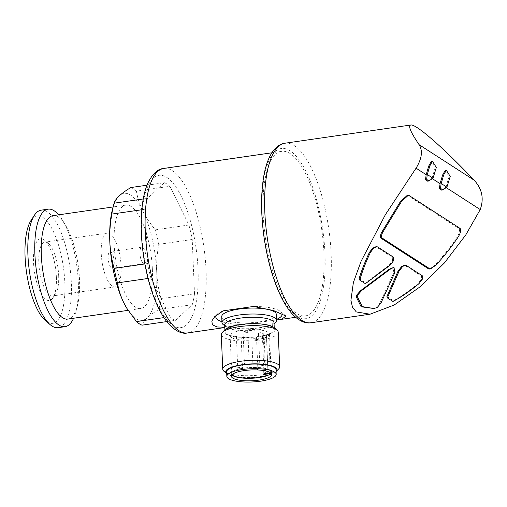 <?xml version="1.0" encoding="UTF-8"?>
<svg xmlns="http://www.w3.org/2000/svg" width="507" height="507" viewBox="0 0 507 507"><rect width="100%" height="100%" fill="white"/><g stroke="black" fill="none" stroke-linecap="round" stroke-linejoin="round"><path stroke-width="0.38" stroke-dasharray="2.54 1.9" d="M255.027 338.27A2.377 0.64 177.6 0 0 256.536 337.611A2.377 0.64 177.6 0 0 254.134 337.073A2.377 0.64 177.6 0 0 251.789 337.808A2.377 0.64 177.6 0 0 255.027 338.27M255.471 369.882A2.377 0.64 177.6 0 0 256.352 369.806A2.377 0.64 177.6 0 0 257.854 369.147A2.377 0.64 177.6 0 0 255.458 368.608A2.377 0.64 177.6 0 0 253.107 369.343A2.377 0.64 177.6 0 0 254.672 369.876M261.726 333.872A2.377 0.64 177.6 0 0 263.228 333.213A2.377 0.64 177.6 0 0 260.832 332.674A2.377 0.64 177.6 0 0 258.488 333.41A2.377 0.64 177.6 0 0 261.726 333.872M263.051 365.408A2.377 0.64 177.6 0 0 264.553 364.748A2.377 0.64 177.6 0 0 262.151 364.21A2.377 0.64 177.6 0 0 259.806 364.945A2.377 0.64 177.6 0 0 263.051 365.408M239.646 337.066A2.377 0.64 177.6 0 0 241.148 336.407A2.377 0.64 177.6 0 0 238.753 335.868A2.377 0.64 177.6 0 0 236.408 336.604A2.377 0.64 177.6 0 0 239.646 337.066M240.971 368.602A2.377 0.64 177.6 0 0 242.473 367.943A2.377 0.64 177.6 0 0 240.071 367.404A2.377 0.64 177.6 0 0 237.726 368.145A2.377 0.64 177.6 0 0 240.971 368.602M246.345 332.668A2.377 0.64 177.6 0 0 247.847 332.009A2.377 0.64 177.6 0 0 245.451 331.47A2.377 0.64 177.6 0 0 243.1 332.205A2.377 0.64 177.6 0 0 246.345 332.668M247.663 364.203A2.377 0.64 177.6 0 0 249.171 363.544A2.377 0.64 177.6 0 0 246.77 363.006A2.377 0.64 177.6 0 0 244.425 363.747A2.377 0.64 177.6 0 0 247.663 364.203M323.948 253.234A83.11 28.462 -98.2 0 1 305.455 315.88A83.11 28.462 -98.2 0 1 265.383 237.701A83.11 28.462 -98.2 0 1 281.651 151.378A83.11 28.462 -98.2 0 1 323.948 253.234M224.778 327.23L274.724 320.139A33.24 8.93 177.6 0 0 276.499 319.429M146.992 185.213L164.319 182.704A70.048 23.994 -98.2 0 1 169.889 186.297L136.427 191.139C137.492 197.831 139.602 204.435 142.746 210.95A64.11 21.959 -98.2 0 1 156.707 271.942A64.11 21.959 -98.2 0 1 147.226 317.819A64.11 21.959 -98.2 0 1 127.048 308.649M130.85 187.546A70.048 23.994 -98.2 0 1 136.427 191.139M166.727 321.603L175.504 320.329L192.248 304.701A70.048 23.994 -98.2 0 0 194.498 293.8L161.036 298.642A70.048 23.994 -98.2 0 1 158.78 309.543C153.944 312.42 150.097 315.183 147.226 317.819C144.47 320.437 142.746 322.889 142.042 325.171M192.248 304.701L158.78 309.543M175.504 320.329A70.048 23.994 -98.2 0 1 169.934 316.736L163.894 317.61M141.802 209.746L145.325 209.233L147.6 263.551A70.048 23.994 -98.2 0 0 150.921 278.045L148.05 278.463M147.6 263.551L144.875 263.951M145.325 209.233A70.048 23.994 -98.2 0 1 147.575 198.338L143.247 198.959M112.421 209.606A64.11 21.959 -98.2 0 1 119.297 195.822A64.11 21.959 -98.2 0 1 142.746 210.95C145.997 217.44 150.23 223.733 155.44 229.829A70.048 23.994 -98.2 0 1 158.761 244.323C157.069 253.494 156.384 262.702 156.707 271.942C157.164 281.17 158.602 290.074 161.036 298.642M365.363 283.698L365.674 282.824L388.977 265.376L392.526 260.75L392.348 257.309L376.422 247.036L375.427 246.903M372.575 308.643L376.175 307.61L379.844 303.243L393.831 272.481L392.83 267.423M359.146 278.609L365.674 282.824M409.124 195.531L408.015 195.689L459.012 228.581C460.179 230.615 459.336 233.765 456.484 238.037C449.836 247.828 442.573 256.948 434.689 265.402L429.53 269.008M408.015 195.689L407.058 195.544M427.623 181.138L431.913 178.388L432.477 178.756M441.515 190.106L445.805 187.356L446.369 187.717M386.949 296.544L393.476 300.752C401.639 296.227 409.789 290.568 417.914 283.762L421.146 279.49C421.799 277.722 421.78 276.505 421.095 275.852L405.169 265.579L404.13 265.415M374.939 308.275L374.248 308.421M431.913 178.388L435.228 167.652L431.33 161.422M445.805 187.356L449.12 176.582L445.222 170.384M194.498 293.8L192.223 239.481A70.048 23.994 -98.2 0 0 188.902 224.988L169.889 186.297M164.319 182.704L147.575 198.338M150.921 278.045L169.934 316.736M188.902 224.988L155.44 229.829M192.223 239.481L158.761 244.323M152.366 269.141A52.24 17.891 -98.2 0 1 140.743 308.522A52.24 17.891 -98.2 0 1 115.552 259.381A52.24 17.891 -98.2 0 1 125.78 205.12A52.24 17.891 -98.2 0 1 152.366 269.141M52.918 215.665A52.24 17.891 -98.2 0 1 65.783 225.653A52.24 17.891 -98.2 0 1 79.51 279.687A52.24 17.891 -98.2 0 1 77.381 305.835A52.24 17.891 -98.2 0 1 67.881 319.061M58.654 214.835A59.363 20.331 -98.2 0 1 62.691 220.52A59.363 20.331 -98.2 0 1 78.287 281.917A59.363 20.331 -98.2 0 1 75.873 311.634A59.363 20.331 -98.2 0 1 73.616 318.231M41.13 210.171A59.363 20.331 -98.2 0 1 71.341 282.925A59.363 20.331 -98.2 0 1 58.128 327.674M30.99 220.507A54.325 18.607 -98.2 0 1 51.689 228.226A54.325 18.607 -98.2 0 1 64.814 282.412A54.325 18.607 -98.2 0 1 45.478 320.639M56.372 276.968A31.244 10.698 -98.2 0 1 52.969 297.831A31.244 10.698 -98.2 0 1 34.356 271.131A31.244 10.698 -98.2 0 1 44.641 240.248A31.244 10.698 -98.2 0 1 56.372 276.968M58.666 275.466A27.175 9.31 -98.2 0 1 55.707 293.61A27.175 9.31 -98.2 0 1 52.614 295.949A27.175 9.31 -98.2 0 1 39.514 270.383A27.175 9.31 -98.2 0 1 44.831 242.156A27.175 9.31 -98.2 0 1 48.457 243.525A27.175 9.31 -98.2 0 1 58.666 275.466M121.122 266.428A27.175 9.31 -98.2 0 1 115.076 286.911A27.175 9.31 -98.2 0 1 101.97 261.346A27.175 9.31 -98.2 0 1 107.288 233.119A27.175 9.31 -98.2 0 1 121.122 266.428M114.221 261.973A8.308 2.846 -98.2 0 1 112.37 268.241A8.308 2.846 -98.2 0 1 108.365 260.421A8.308 2.846 -98.2 0 1 109.994 251.789A8.308 2.846 -98.2 0 1 114.221 261.973M146.016 257.379A8.308 2.846 -98.2 0 1 144.165 263.64A8.308 2.846 -98.2 0 1 140.16 255.826A8.308 2.846 -98.2 0 1 141.783 247.188A8.308 2.846 -98.2 0 1 146.016 257.379M422.204 275.694L421.095 275.852M392.931 301.481A86.431 29.602 81.8 0 0 393.476 300.752M422.249 279.325L421.146 279.49M393.628 260.592L392.526 260.75M377.525 246.877L376.422 247.036M377.278 307.451L376.175 307.61M282.19 313.833A33.24 8.93 177.6 0 0 280.796 311.659A33.24 8.93 177.6 0 0 253.506 306.456M223.289 310.829A33.24 8.93 177.6 0 0 217.002 314.334A33.24 8.93 177.6 0 0 216.318 315.17M221.933 321.717A33.24 8.93 177.6 0 0 244.501 324.512M221.724 316.628A27.308 7.332 177.6 0 0 249.311 322.813A27.308 7.332 177.6 0 0 276.29 314.34M224.709 325.589A27.308 7.332 177.6 0 0 249.558 328.751A27.308 7.332 177.6 0 0 274.059 323.517M272.601 327.243A24.697 6.629 177.6 0 0 244.906 324.239A24.697 6.629 177.6 0 0 224.962 331.603A24.697 6.629 177.6 0 0 249.913 337.193A24.697 6.629 177.6 0 0 274.306 329.531A24.697 6.629 177.6 0 0 272.601 327.243M225.013 329.683A25.578 6.87 177.6 0 0 249.926 337.428A25.578 6.87 177.6 0 0 274.103 327.623M221.286 334.563A28.493 7.649 177.6 0 0 250.071 341.015A28.493 7.649 177.6 0 0 278.223 332.18M223.955 371.263A28.493 7.649 177.6 0 0 251.523 375.63A28.493 7.649 177.6 0 0 278.635 368.969M226.857 373.729L226.724 373.615A25.578 6.87 177.6 0 0 226.857 373.729A25.578 6.87 177.6 0 0 251.611 377.652A25.578 6.87 177.6 0 0 275.947 371.675A25.578 6.87 177.6 0 0 276.068 371.542L275.947 371.675M226.648 371.821A24.697 6.629 177.6 0 0 251.599 377.411A24.697 6.629 177.6 0 0 275.992 369.755M271.074 373.279A20.185 5.419 177.6 0 0 271.575 371.999A20.185 5.419 177.6 0 0 251.18 367.429A20.185 5.419 177.6 0 0 231.243 373.691A20.185 5.419 177.6 0 0 231.845 374.92M270.795 373.019A19.71 5.292 177.6 0 0 271.099 372.018A19.71 5.292 177.6 0 0 251.187 367.556A19.71 5.292 177.6 0 0 231.718 373.672A19.71 5.292 177.6 0 0 232.105 374.641M268.818 335.558A19.71 5.292 177.6 0 0 269.509 334.081A19.71 5.292 177.6 0 0 249.596 329.62A19.71 5.292 177.6 0 0 230.127 335.735A19.71 5.292 177.6 0 0 244.526 340.216A19.71 5.292 177.6 0 0 266.549 337.054L264.128 336.863A2.852 0.767 177.6 0 1 262.417 336.236A2.852 0.767 177.6 0 1 266.397 335.368L268.818 335.558L270.377 372.708M266.549 337.054L268.14 374.99M163.748 168.438A83.11 28.462 -98.2 0 1 206.051 270.294A83.11 28.462 -98.2 0 1 187.552 332.941M390.079 265.218L388.977 265.376M394.934 272.316L393.831 272.481M380.947 303.078L379.844 303.243M284.978 143.221A90.702 31.066 -98.2 0 1 331.147 254.387A90.702 31.066 -98.2 0 1 310.956 322.756M324.993 253.906A85.956 29.438 -98.2 0 1 280.834 295.131A85.956 29.438 -98.2 0 1 274.832 151.846A85.956 29.438 -98.2 0 1 324.993 253.906M198.053 269.667A76.931 26.351 -98.2 0 1 158.526 306.564A76.931 26.351 -98.2 0 1 153.152 178.318A76.931 26.351 -98.2 0 1 198.053 269.667M460.115 228.416L459.012 228.581M435.792 265.243L434.689 265.402M457.587 237.878L456.484 238.037M406.272 265.421L405.169 265.579M419.023 283.597L417.914 283.762M393.457 257.15L392.348 257.309M224.683 324.974A24.697 6.629 177.6 0 0 249.634 330.564A24.697 6.629 177.6 0 0 274.034 322.908M266.397 335.368L267.918 371.561M264.128 336.863L265.719 374.8M251.789 337.808L253.107 369.343M256.536 337.611L257.854 369.147M258.488 333.41L259.806 364.945M263.228 333.213L264.553 364.748M236.408 336.604L237.726 368.145M241.148 336.407L242.473 367.943M243.1 332.205L244.425 363.747M247.847 332.009L249.171 363.544M281.651 151.378L271.853 152.797M305.455 315.88L295.657 317.293M233.86 326.235L224.791 327.547M370.034 314.213L369.711 314.258M125.78 205.12L113.112 206.951M140.743 308.522L128.113 310.347M65.783 225.653L62.691 220.52M77.381 305.835L75.873 311.634M48.457 243.525L44.641 240.248M55.707 293.61L52.969 297.831M107.288 233.119L44.831 242.156M115.076 286.911L52.614 295.949M141.783 247.188L109.994 251.789M144.165 263.64L112.37 268.241M217.002 314.334L214.968 316.381M280.796 311.659L285.942 316.038M224.645 324.784L226.052 325.798L230.197 327.224C235.533 328.485 242.131 328.954 249.983 328.637C260.028 327.959 267.1 326.635 271.201 324.651L274.059 322.712M224.886 329.803L224.962 331.603M274.236 327.737L274.306 329.531M271.676 374.515L271.575 371.999M231.35 376.2L231.243 373.691M230.127 335.735L231.718 373.672M269.509 334.081L271.099 372.018M262.417 336.236L263.855 370.585"/><path stroke-width="0.76" d="M254.672 369.876A2.377 0.64 177.6 0 0 255.471 369.882M276.492 319.949L281.664 319.321L285.942 316.038L273.501 310.531L253.506 306.456L223.289 310.829L214.784 316.564L211.812 321.045L212.433 324.816L217.028 326.958L224.778 327.23M146.992 185.213L130.85 187.546C126.021 190.429 122.168 193.192 119.297 195.822C116.534 198.446 114.81 200.899 114.113 203.18A70.048 23.994 -98.2 0 0 113.676 204.771A70.048 23.994 -98.2 0 0 111.857 214.074L141.802 209.746M166.727 321.603L142.042 325.171A70.048 23.994 -98.2 0 1 136.472 321.577L126.902 308.402L123.778 302.692A64.11 21.959 -98.2 0 1 109.81 241.7A64.11 21.959 -98.2 0 1 112.421 209.606L113.676 204.771M163.894 317.61L136.472 321.577M148.05 278.463L117.453 282.887A70.048 23.994 -98.2 0 1 114.138 268.399C111.705 259.825 110.26 250.927 109.81 241.7C109.487 232.453 110.171 223.245 111.857 214.074M144.875 263.951L114.138 268.399M143.247 198.959L114.113 203.18M127.048 308.649A64.11 21.959 -98.2 0 1 126.661 308.009A64.11 21.959 -98.2 0 1 123.778 302.692C120.641 296.183 118.53 289.586 117.453 282.887M386.949 296.544L387.354 297.882L392.931 301.481C401.633 296.849 410.328 290.885 419.023 283.597L422.249 279.325C422.901 277.557 422.889 276.347 422.204 275.694L406.272 265.421L404.13 265.408L401.588 266.6L398.02 271.207L386.949 296.544M401.588 266.6L402.691 266.441L399.123 271.049L387.354 297.882M359.786 280.105L365.363 283.698L390.079 265.218L393.628 260.592L393.457 257.15L377.525 246.877L375.427 246.896L372.683 248.234L369.369 252.448C365.008 261.682 361.599 270.402 359.146 278.609A86.431 29.602 81.8 0 0 359.786 280.105C362.232 271.435 365.794 262.163 370.471 252.29L373.792 248.075L372.683 248.234M374.248 308.421L377.278 307.451L380.947 303.078L394.934 272.316L393.939 267.259L389.04 269.388L360.483 290.752L356.719 295.068L356.465 297.235L361.123 306.767L373.684 308.484L362.232 306.615L357.568 297.077L356.465 297.235M393.939 267.259L390.149 269.23L361.586 290.593L360.483 290.752M408.16 195.385L409.124 195.531L460.115 228.416C461.281 230.457 460.438 233.607 457.587 237.878C450.938 247.663 443.676 256.789 435.792 265.243L430.639 268.849L429.644 268.704L382.012 237.979C381.055 236.693 381.473 234.494 383.273 231.369L401.386 201.628L408.16 195.385L407.058 195.531L400.277 201.786L382.17 231.534C380.37 234.646 379.952 236.851 380.909 238.138L428.542 268.862L429.53 269.008M446.369 187.717L480.23 209.556L465.794 234.899L444.341 263.019L419.916 286.943L394.205 304.999L370.034 314.213L356.282 311.925L352.485 307.166L350.914 300.328L353.392 282.45L361.092 261.276L385.383 214.67L416.07 168.172L426.178 174.693L425.538 179.446L427.623 181.138M432.477 178.756L440.076 183.654L439.43 188.408L441.515 190.106M432.433 161.258L436.331 167.462L433.016 178.23L428.726 180.98L426.641 179.294L427.281 174.535L429.828 165.884L432.433 161.258L431.33 161.416L428.732 166.03L426.178 174.693M446.331 170.225L450.229 176.423L446.908 187.191L442.624 189.941L440.539 188.262L441.179 183.496L443.72 174.852L446.331 170.225L445.222 170.384L442.624 174.991L440.076 183.654M416.07 168.172C421.925 158.545 422.933 150.712 419.086 144.672L474.121 180.169C482.113 188.851 484.147 198.643 480.23 209.556M474.121 180.169C442.839 147.239 415.943 123.816 410.778 125.014C407.894 125.685 410.664 132.238 419.086 144.672M128.113 310.347L67.881 319.061A52.24 17.891 -98.2 0 1 42.696 269.927A52.24 17.891 -98.2 0 1 52.918 215.665L113.112 206.951M73.616 318.231A59.363 20.331 -98.2 0 1 65.08 326.666A59.363 20.331 -98.2 0 1 36.453 270.827A59.363 20.331 -98.2 0 1 48.076 209.169A59.363 20.331 -98.2 0 1 58.654 214.835M65.08 326.666L58.128 327.674A59.363 20.331 -98.2 0 1 50.212 324.689A59.363 20.331 -98.2 0 1 29.507 271.834A59.363 20.331 -98.2 0 1 34.381 215.279A59.363 20.331 -98.2 0 1 41.13 210.171L48.076 209.169M50.212 324.689L45.478 320.639A54.325 18.607 -98.2 0 1 26.529 272.265A54.325 18.607 -98.2 0 1 30.99 220.507L34.381 215.279M441.179 183.496L446.908 187.191M427.281 174.535L433.016 178.23M402.691 266.441L405.232 265.256M373.792 248.075L376.53 246.744M357.568 297.077L357.822 294.903L356.719 295.068M357.822 294.903L361.586 290.593M374.939 308.275L373.684 308.484M276.499 319.429A33.24 8.93 177.6 0 0 282.19 313.833M216.318 315.17A33.24 8.93 177.6 0 0 221.933 321.717M274.059 323.517A27.308 7.332 177.6 0 0 276.537 320.285L276.29 314.34A27.308 7.332 177.6 0 0 274.395 311.811A27.308 7.332 177.6 0 0 243.772 308.484A27.308 7.332 177.6 0 0 221.724 316.628L221.971 322.572A27.308 7.332 177.6 0 0 224.709 325.589M276.537 320.285A27.308 7.332 177.6 0 0 274.642 317.75A27.308 7.332 177.6 0 0 244.019 314.429A27.308 7.332 177.6 0 0 221.971 322.572M279.674 366.789L278.223 332.18A28.493 7.649 177.6 0 0 277.006 330.095L274.103 327.623A25.578 6.87 177.6 0 0 273.419 327.123A25.578 6.87 177.6 0 0 248.316 323.751A25.578 6.87 177.6 0 0 225.013 329.683L222.326 332.383A28.493 7.649 177.6 0 0 221.286 334.563L222.738 369.178A28.493 7.649 177.6 0 0 223.955 371.263L226.724 373.615A25.578 6.87 177.6 0 1 243.164 364.59A25.578 6.87 177.6 0 1 275.105 367.347A25.578 6.87 177.6 0 1 276.068 371.542L278.635 368.969A28.493 7.649 177.6 0 0 279.674 366.789A28.493 7.649 177.6 0 0 277.697 364.153A28.493 7.649 177.6 0 0 245.743 360.68A28.493 7.649 177.6 0 0 222.738 369.178M277.006 330.095A28.493 7.649 177.6 0 0 276.245 329.537A28.493 7.649 177.6 0 0 248.284 325.779A28.493 7.649 177.6 0 0 222.326 332.383M276.188 374.324L275.992 369.755A24.697 6.629 177.6 0 0 274.287 367.467A24.697 6.629 177.6 0 0 246.586 364.457A24.697 6.629 177.6 0 0 226.648 371.821L226.838 376.39A24.697 6.629 177.6 0 0 251.789 381.986A24.697 6.629 177.6 0 0 276.188 374.324A24.697 6.629 177.6 0 0 274.477 372.037A24.697 6.629 177.6 0 0 246.782 369.026A24.697 6.629 177.6 0 0 226.838 376.39M232.745 378.076A20.185 5.419 -2.4 0 1 231.35 376.2A20.185 5.419 -2.4 0 1 251.288 369.945A20.185 5.419 -2.4 0 1 271.676 374.515A20.185 5.419 -2.4 0 1 255.382 380.529A20.185 5.419 -2.4 0 1 232.745 378.076M231.845 374.92A20.185 5.419 177.6 0 0 232.643 375.56A20.185 5.419 177.6 0 0 258.792 377.607A20.185 5.419 177.6 0 0 271.074 373.279M267.918 371.561L267.988 373.304L270.408 373.494A19.71 5.292 177.6 0 0 270.795 373.019M267.988 373.304A2.852 0.767 177.6 0 0 264.008 374.172A2.852 0.767 177.6 0 0 265.719 374.8L268.14 374.99A19.71 5.292 177.6 0 1 247.91 378.19A19.71 5.292 177.6 0 1 232.105 374.641M270.377 372.708L270.408 373.494M224.791 327.547L187.552 332.941A83.11 28.462 -98.2 0 1 147.48 254.761A83.11 28.462 -98.2 0 1 163.748 168.438L271.853 152.797M399.123 271.049L398.02 271.207M390.149 269.23L389.04 269.388M369.711 314.258L310.956 322.756A90.702 31.066 -98.2 0 1 267.221 237.434A90.702 31.066 -98.2 0 1 284.978 143.221L410.778 125.014M401.386 201.628L400.277 201.786M383.273 231.369L382.17 231.534M382.012 237.979L380.909 238.138M429.644 268.704L428.542 268.862M370.471 252.29L369.369 252.448M274.021 322.775L274.034 322.908A24.697 6.629 177.6 0 0 272.322 320.62A24.697 6.629 177.6 0 0 244.628 317.61A24.697 6.629 177.6 0 0 224.683 324.974L224.683 324.841M295.657 317.293L281.664 319.321M126.661 308.009L126.896 308.402M310.956 322.756C306.095 323.681 299.092 321.685 291.607 313.231C287.9 308.953 284.414 303.516 281.163 296.937C273.172 280.46 267.468 260.598 264.052 237.352C260.832 214.055 260.775 193.465 263.881 175.561C265.136 168.641 266.897 162.703 269.173 157.734C273.983 147.524 280.13 143.696 284.978 143.221M187.552 332.941C181.918 334.284 175.473 331.122 168.223 323.447C164.883 319.511 161.771 314.619 158.887 308.776C151.631 293.813 146.466 275.846 143.392 254.863C140.559 234.456 140.439 216.236 143.025 200.214C144.146 193.541 145.788 187.78 147.949 182.919C152.632 173.641 157.899 168.818 163.748 168.438M442.624 189.948L441.521 190.112M428.726 180.986L427.623 181.151M430.639 268.856L429.537 269.014M224.683 324.974L224.886 329.803M274.034 322.908L274.236 327.737M263.855 370.585L264.008 374.172"/></g></svg>
